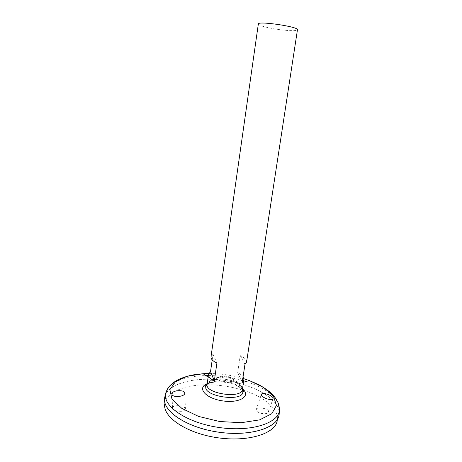 <?xml version="1.0" encoding="UTF-8"?>
<svg xmlns="http://www.w3.org/2000/svg" width="462" height="462" viewBox="0 0 462 462"><rect width="100%" height="100%" fill="white"/><g stroke="black" fill="none" stroke-linecap="round" stroke-linejoin="round"><path stroke-width="0.35" stroke-dasharray="2.31 1.73" d="M224.365 376.056C228.667 376.386 231.624 377.494 233.235 379.377C236.966 385.406 213.456 381.93 218.774 377.246C219.918 376.38 221.783 375.981 224.365 376.056M207.097 384.269L207.299 383.518C209.055 380.359 213.773 378.852 221.46 378.996C231.537 379.279 242.221 384.118 242.406 388.704L242.383 389.478M258.333 24.001C258.859 25.329 263.658 26.848 272.736 28.557C284.315 30.694 297.499 31.393 297.459 29.776M212.202 359.886L213.005 354.267L210.995 356.843M246.575 362.098C246.743 359.817 244.629 357.652 240.228 355.607L237.653 372.701C240.2 373.914 242.013 375.254 243.081 376.721M237.653 372.701L242.279 381.982M240.228 355.607L244.964 364.385M213.005 354.267L216.897 363.103M207.074 384.528C209.708 382.091 214.333 380.954 220.957 381.127C231.693 381.959 238.814 384.829 242.331 389.737M224.723 377.009C227.599 377.206 229.712 377.922 231.075 379.163C235.181 384.165 215.523 381.266 220.9 377.662L224.723 377.009M164.946 396.436C168.047 384.956 188.877 378.262 212.254 379.314C244.698 380.197 279.833 396.592 279.221 413.311M164.865 396.806C167.619 385.117 188.629 378.251 212.26 379.319C245.871 380.18 282.161 397.851 279.048 414.98C277.506 427.974 249.775 436.838 218.064 432.08C186.33 427.471 162.347 410.966 164.622 398.082L164.743 397.337M164.847 396.875C167.55 385.152 188.588 378.262 212.254 379.337C245.871 380.191 282.155 397.869 279.048 414.997L279.048 414.997M164.622 398.082L164.755 397.291M164.934 396.471C168.018 384.979 188.86 378.274 212.254 379.331C244.716 380.209 279.862 396.621 279.215 413.346M279.123 414.599L279.065 414.992M164.605 398.088L164.663 397.701M207.068 384.771L211.648 384.852C222.153 385.273 232.357 386.983 242.267 389.968M243.434 390.332C264.593 396.916 279.839 409.632 277.165 421.078L278.228 417.815M164.588 401.033L164.663 404.469C165.413 392.735 183.685 384.967 205.844 384.782M172.597 408.333C170.992 411.215 186.775 412.872 185.447 409.176C185.909 407.992 184.101 406.831 180.03 405.694C175.058 405.515 172.569 406.248 172.557 407.906L172.597 408.333M268.353 410.984C269.034 409.372 258.841 406.341 256.635 408.98L256.219 409.696C255.723 410.741 257.097 411.913 260.337 413.207C265.148 414.102 267.873 413.704 268.526 412L268.353 410.984M207.178 383.697L215.488 381.93L220.074 381.872C225.369 382.103 230.353 383.085 235.025 384.817L242.469 388.906M208.732 373.533L213.952 373.631C224.261 374.093 234.246 375.791 243.919 378.73M208.339 375.548L212.861 375.646C223.435 376.108 233.72 377.818 243.717 380.775M246.079 381.508C263.028 387.116 273.816 394.519 278.43 403.73M168.474 387.485C175.56 380.007 188.022 376.033 205.867 375.571M242.406 388.704C240.309 384.661 237.249 381.554 233.235 379.377M218.774 377.246C214.299 378.164 210.476 380.255 207.299 383.518M242.238 390.055C239.917 385.008 236.198 381.375 231.075 379.163M220.9 377.662C215.361 378.297 210.753 380.7 207.068 384.863M243.486 382.282L235.025 384.817C238.6 386.284 241.066 387.722 242.435 389.137M208.119 377.061L215.488 381.93C211.642 382.305 208.864 382.969 207.143 383.928M278.24 417.781L278.933 415.65M164.588 400.999L164.541 398.758M268.526 412L272.996 398.746M256.219 409.696L261.301 394.49M185.447 409.176L184.771 393.226M172.557 407.906L171.91 394.167"/><path stroke-width="0.69" d="M243.081 376.721L243.907 379.533L242.383 389.478C241.99 399.139 204.678 393.63 207.097 384.269L208.512 374.307L210.539 371.552L212.202 359.886M243.907 379.533L242.279 381.982L244.964 364.385L246.575 362.098L297.459 29.776C299.145 26.813 257.577 20.674 258.333 24.001L210.995 356.843C210.799 358.98 212.768 361.065 216.897 363.103L214.333 380.896C210.239 378.776 208.298 376.582 208.512 374.307M210.539 371.552L214.333 380.896M242.331 389.737L242.816 391.505C244.167 402.708 201.565 396.419 206.098 386.082L207.074 384.528M172.447 392.735C174.913 389.766 185.291 390.072 184.771 393.226C184.904 396.846 172.465 397.84 171.939 394.288L172.447 392.735M261.659 393.953C263.675 392.146 273.874 396.084 273.065 398.55C272.73 401.674 260.401 397.268 261.301 394.49L261.659 393.953M279.221 413.311L279.123 414.61C278.008 427.783 250.127 436.902 218.064 432.091C185.978 427.425 161.919 410.643 164.663 397.707L164.946 396.436M164.743 397.337L164.865 396.806M279.048 414.997C277.506 427.991 249.775 436.85 218.064 432.097C186.33 427.483 162.341 410.984 164.622 398.1L164.541 398.746C163.04 411.544 186.908 427.575 218.058 432.103C249.191 436.769 276.674 428.326 278.938 415.638L279.065 414.992M164.755 397.291L164.847 396.875M279.215 413.346L279.123 414.599M278.43 403.73L279.441 410.429C278.343 423.354 250.629 432.23 218.745 427.448C186.844 422.811 162.878 406.306 165.563 393.612L164.934 396.471M242.267 389.968L243.434 390.332M277.165 421.078C274.855 433.783 247.799 442.278 217.232 437.693C186.648 433.246 163.202 417.296 164.663 404.469M205.844 384.782L207.068 384.771M242.469 388.906C251.403 395.882 239.922 403.534 222.672 400.889C205.388 398.435 196.61 387.791 207.178 383.697M243.919 378.73L249.289 380.544L263.866 387.647L273.469 396.269L276.455 405.376L271.806 413.709L259.557 419.889L241.193 422.713L219.623 421.511L198.625 416.429L181.866 408.42L171.928 398.96L169.883 389.639L175.375 381.779L187.058 376.305L203.066 373.718L208.732 373.533M243.717 380.775L246.079 381.508M208.119 377.061L203.066 373.718L192.377 375C185.597 376.594 180.405 378.378 176.796 380.365L173.198 382.761L170.074 385.603C168.26 387.277 166.759 389.945 165.563 393.612L168.474 387.485M205.867 375.571L208.339 375.548M242.435 389.137L243.867 391.649C243.803 392.151 243.451 392.105 242.816 391.505L242.238 390.055M207.068 384.863L206.098 386.088C205.313 386.475 204.961 386.417 205.047 385.914C204.857 385.614 205.555 384.95 207.143 383.928M243.486 382.282L249.289 380.544L259.153 384.863C265.182 388.346 269.635 391.557 272.522 394.496L275.271 397.834L277.443 401.461C278.69 403.58 279.354 406.572 279.441 410.429L279.123 414.61M171.91 394.167L171.899 393.867"/></g></svg>
